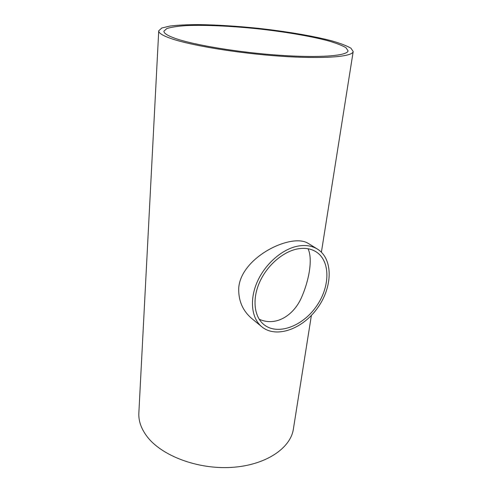 <?xml version="1.0" encoding="UTF-8"?>
<svg xmlns="http://www.w3.org/2000/svg" width="492" height="492" viewBox="0 0 492 492"><rect width="100%" height="100%" fill="white"/><g stroke="black" fill="none" stroke-linecap="round" stroke-linejoin="round"><path stroke-width="0.74" d="M297.924 248.847C304.905 247.673 310.926 248.638 315.987 251.756C330.833 260.988 330.206 287.297 316.03 306.842C302.106 326.565 277.402 335.642 263.878 324.572C254.155 316.731 252.039 299.29 259.548 282.34C267.021 265.391 283.195 251.43 297.924 248.847M259.167 319.21C275.92 326.879 293.613 315.427 301.448 297.648C309.597 279.173 312.752 258.232 308.004 248.737M175.127 38.351C167.465 35.621 163.731 33.222 163.928 31.168L166.831 28.548C171.234 27.152 177.766 26.168 186.425 25.602C205.146 24.815 231.172 26.045 257.71 28.807C284.228 31.716 309.825 36.002 327.77 40.707C336.011 43.081 342.075 45.412 345.962 47.687L348.047 50.842C347.506 55.774 320.163 58.068 279.444 55.252C238.798 52.472 193.694 44.981 175.127 38.351M298.33 246.031C282.629 248.737 265.329 263.607 257.322 281.695C249.272 299.788 251.504 318.416 261.83 326.811C276.289 338.73 302.709 329.007 317.574 307.949C332.715 287.082 333.392 258.94 317.445 249.1C312.082 245.828 305.71 244.801 298.33 246.031M261.83 326.811L252.082 318.785C242.568 310.803 238.134 300.323 238.78 287.34C240.945 264.155 270.139 244.93 291.043 241.412C298.257 240.201 303.915 240.816 308.017 243.276L317.445 249.1M170.3 38.284C189.672 45.282 237.415 53.253 280.538 56.217C323.736 59.212 352.629 56.764 353.188 51.574L350.981 48.222C346.854 45.805 340.421 43.339 331.694 40.83C312.709 35.861 285.717 31.347 257.783 28.278C236.431 26.088 216.677 24.864 198.522 24.6C187.255 24.643 177.766 25.117 170.041 26.027L161.813 28.007L158.738 30.793C158.529 32.933 162.385 35.43 170.3 38.284M293.429 428.76L293.343 429.288C290.44 448.403 265.471 465.352 231.523 467.394C197.624 469.534 161.487 455.721 147.01 436.466C141.106 428.612 138.393 420.715 138.861 412.782L158.732 30.891M353.188 51.574L321.399 252.199M311.387 315.427L293.343 429.288"/></g></svg>
